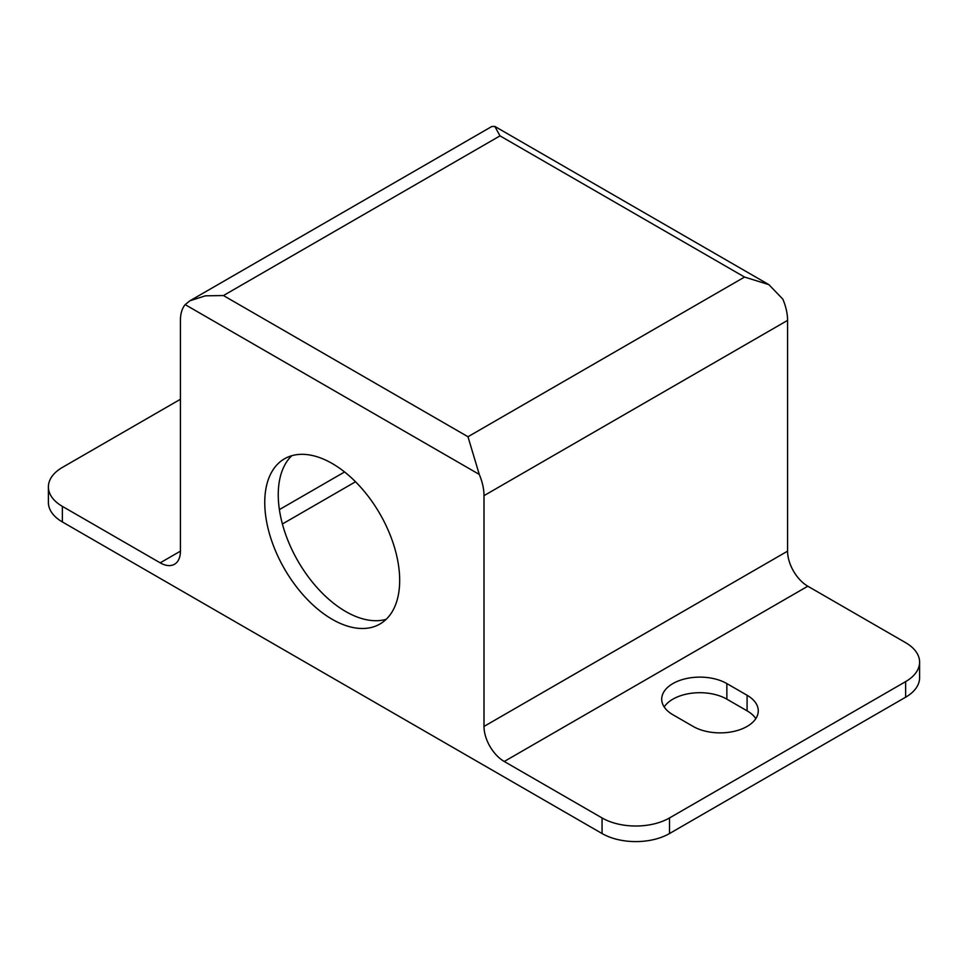 <?xml version="1.0" encoding="UTF-8"?>
<svg xmlns="http://www.w3.org/2000/svg" width="968" height="968" viewBox="0 0 968 968"><rect width="100%" height="100%" fill="white"/><g stroke="black" fill="none" stroke-linecap="round" stroke-linejoin="round"><path stroke-width="1.45" d="M768.858 284.628L744.561 277.054L500.02 135.871L494.805 126.409L768.858 284.628L782.846 299.16A41.745 24.103 60 0 1 787.577 320.384L787.577 551.155A28.616 16.529 60 0 0 807.808 586.209L905.625 642.679A47.698 27.54 0 0 1 919.6 662.16L919.6 677.733A47.698 27.54 180 0 1 905.625 697.214L905.625 681.629A47.698 27.54 0 0 0 919.6 662.16M180.423 551.155A28.616 16.529 60 0 1 174.494 564.259A28.616 16.529 60 0 1 160.192 562.844L180.423 551.155L180.423 320.384A41.745 24.103 60 0 1 185.154 304.618L189.97 300.758L205.385 295.821L223.439 295.555L467.98 436.737L479.269 474.417A41.745 24.103 60 0 1 484 495.652L484 726.423L787.577 551.155M494.805 126.409L491.744 126.53L189.97 300.758M484 726.423A28.616 16.529 60 0 0 504.243 761.477L602.06 817.948A47.698 27.54 0 0 0 669.517 817.948L905.625 681.629M669.517 817.948L669.517 833.533A47.698 27.54 180 0 1 602.06 833.533L62.375 521.946A47.698 27.54 180 0 1 48.4 502.477L48.4 486.892A47.698 27.54 0 0 0 62.375 506.361L160.192 562.844M180.423 399.264L62.375 467.423A47.698 27.54 0 0 0 48.4 486.892M332.218 619.314A95.408 55.079 60 0 1 269.891 535.244A95.408 55.079 60 0 1 284.507 458.796A95.408 55.079 60 0 1 332.218 463.515A95.408 55.079 60 0 1 394.545 547.586A95.408 55.079 60 0 1 379.916 624.033A95.408 55.079 60 0 1 332.218 619.314M669.517 833.533L905.625 697.214M664.181 706.942A38.163 22.034 180 0 1 726.859 699.162L747.09 710.839A38.163 22.034 180 0 1 755.814 718.631M726.859 683.577L747.09 695.266A38.163 22.034 180 0 1 758.271 710.839A38.163 22.034 180 0 1 734.712 731.203A38.163 22.034 180 0 1 693.124 726.423L672.893 714.735A38.163 22.034 180 0 1 661.713 699.162A38.163 22.034 180 0 1 685.271 678.798A38.163 22.034 180 0 1 726.859 683.577L726.859 699.162M386.184 619.314A95.408 55.079 60 0 1 345.709 611.522A95.408 55.079 60 0 1 285.366 533.622A95.408 55.079 60 0 1 291.743 455.734M467.98 436.737L744.561 277.054M484 495.652L787.577 320.384M223.439 295.555L500.02 135.871M602.06 833.533L602.06 817.948M62.375 506.361L62.375 521.946M479.269 474.417L185.154 304.618M504.243 761.477L807.808 586.209M279.389 509.604L344.572 471.973M747.09 695.266L747.09 710.839M355.522 481.774L282.402 523.99"/></g></svg>
